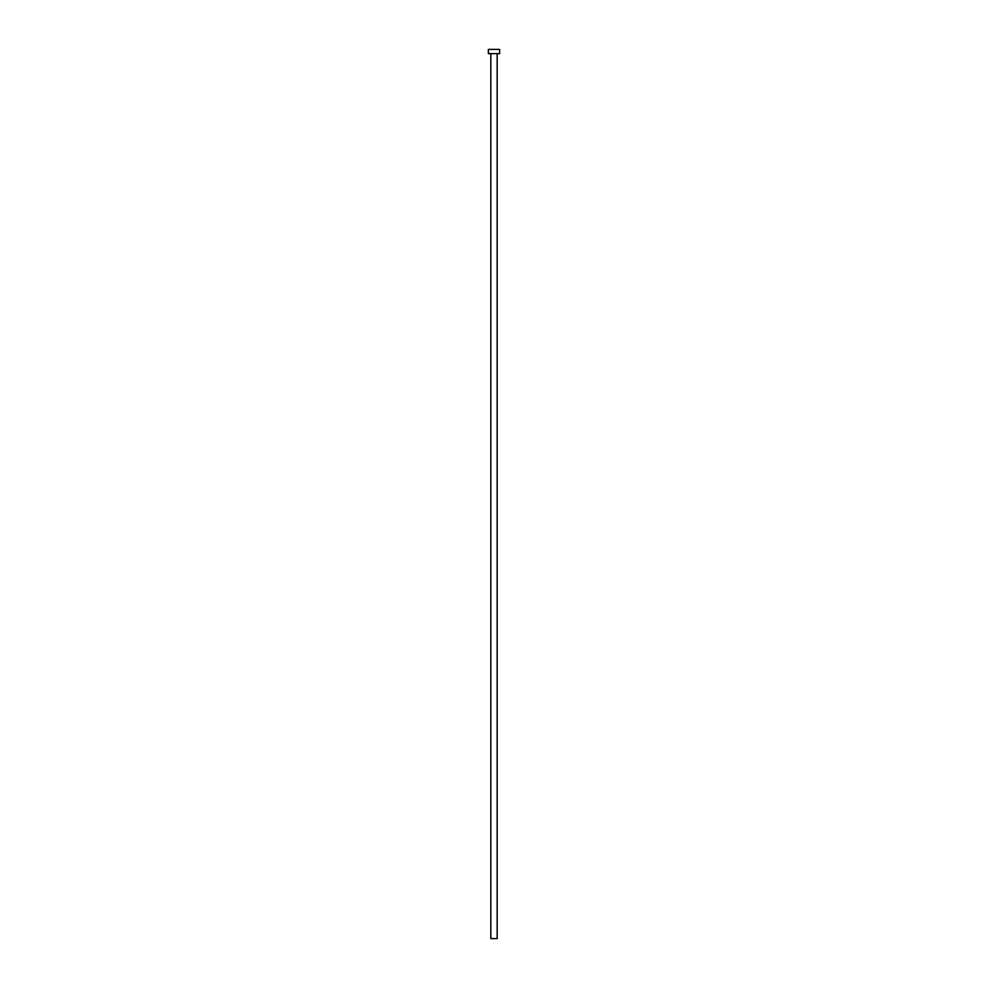 <?xml version="1.0" encoding="UTF-8"?>
<svg xmlns="http://www.w3.org/2000/svg" width="988" height="988" viewBox="0 0 988 988"><rect width="100%" height="100%" fill="white"/><g stroke="black" fill="none" stroke-linecap="round" stroke-linejoin="round"><path stroke-width="1.48" d="M497.174 53.636L497.174 938.6L490.826 938.6L490.826 53.636M499.644 53.636L488.356 53.636L488.356 49.4L499.644 49.4L499.644 53.636"/></g></svg>
